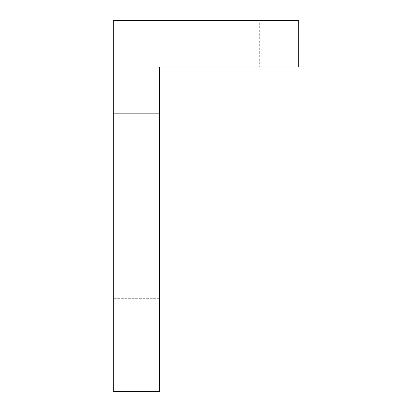 <?xml version="1.0" encoding="UTF-8"?>
<svg xmlns="http://www.w3.org/2000/svg" width="412" height="412" viewBox="0 0 412 412"><rect width="100%" height="100%" fill="white"/><g stroke="black" fill="none" stroke-linecap="round" stroke-linejoin="round"><path stroke-width="0.31" stroke-dasharray="2.06 1.54" d="M259.303 20.6L199.048 20.6L259.303 20.6L259.303 66.95L199.048 66.95L199.048 20.6M199.048 66.95L259.303 66.95M113.3 298.7L113.3 113.3L113.3 298.7L159.65 298.7L159.65 328.827L159.65 83.172L159.65 298.7L113.3 298.7M113.3 113.3L113.3 83.172L113.3 113.3L159.65 113.3L113.3 113.3M298.7 20.6L113.3 20.6L113.3 391.4L159.65 391.4L159.65 66.95L298.7 66.95L298.7 20.6M159.65 328.827L113.3 328.827M159.65 83.172L113.3 83.172"/><path stroke-width="0.62" d="M113.3 20.6L298.7 20.6L298.7 66.95L159.65 66.95L159.65 391.4L113.3 391.4L113.3 20.6"/></g></svg>
